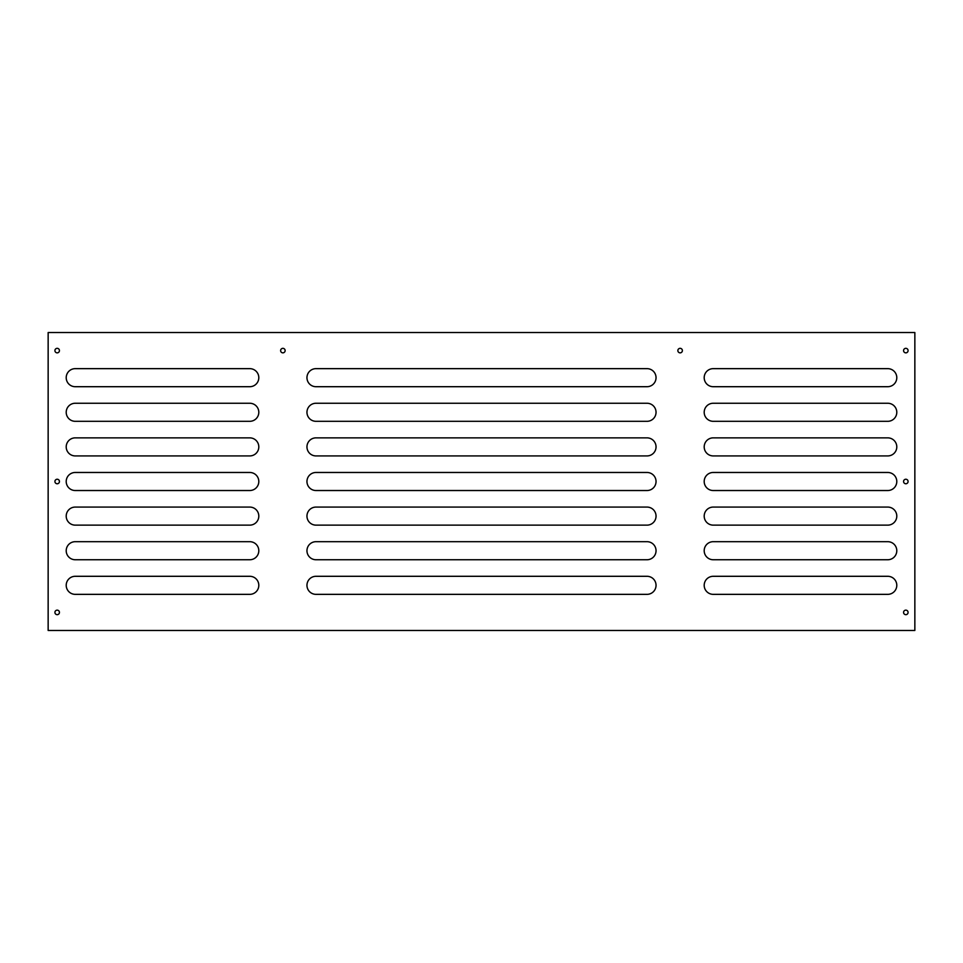 <?xml version="1.0" encoding="UTF-8"?>
<svg xmlns="http://www.w3.org/2000/svg" width="963" height="963" viewBox="0 0 963 963"><rect width="100%" height="100%" fill="white"/><g stroke="black" fill="none" stroke-linecap="round" stroke-linejoin="round"><path stroke-width="1.44" d="M713.222 541.688L887.766 541.688A9.028 9.028 0 0 1 896.794 550.716A9.028 9.028 0 0 1 887.766 559.744L713.222 559.744A9.028 9.028 0 0 1 704.194 550.716A9.028 9.028 0 0 1 713.222 541.688M315.984 541.688L647.016 541.688A9.028 9.028 0 0 1 656.044 550.716A9.028 9.028 0 0 1 647.016 559.744L315.984 559.744A9.028 9.028 0 0 1 306.956 550.716A9.028 9.028 0 0 1 315.984 541.688M713.222 421.313L887.766 421.313A9.028 9.028 0 0 0 896.794 412.284A9.028 9.028 0 0 0 887.766 403.256L713.222 403.256A9.028 9.028 0 0 0 704.194 412.284A9.028 9.028 0 0 0 713.222 421.313M75.234 472.472L249.778 472.472A9.028 9.028 0 0 1 258.806 481.5A9.028 9.028 0 0 1 249.778 490.528L75.234 490.528A9.028 9.028 0 0 1 66.206 481.5A9.028 9.028 0 0 1 75.234 472.472M75.234 403.256L249.778 403.256A9.028 9.028 0 0 1 258.806 412.284A9.028 9.028 0 0 1 249.778 421.313L75.234 421.313A9.028 9.028 0 0 1 66.206 412.284A9.028 9.028 0 0 1 75.234 403.256M75.234 559.744L249.778 559.744A9.028 9.028 0 0 0 258.806 550.716A9.028 9.028 0 0 0 249.778 541.688L75.234 541.688A9.028 9.028 0 0 0 66.206 550.716A9.028 9.028 0 0 0 75.234 559.744M713.222 386.705L887.766 386.705A9.028 9.028 0 0 0 896.794 377.677A9.028 9.028 0 0 0 887.766 368.648L713.222 368.648A9.028 9.028 0 0 0 704.194 377.677A9.028 9.028 0 0 0 713.222 386.705M713.222 576.295L887.766 576.295A9.028 9.028 0 0 1 896.794 585.323A9.028 9.028 0 0 1 887.766 594.352L713.222 594.352A9.028 9.028 0 0 1 704.194 585.323A9.028 9.028 0 0 1 713.222 576.295M48.15 332.536L914.85 332.536L914.85 630.464L48.15 630.464L48.15 332.536M315.984 576.295L647.016 576.295A9.028 9.028 0 0 1 656.044 585.323A9.028 9.028 0 0 1 647.016 594.352L315.984 594.352A9.028 9.028 0 0 1 306.956 585.323A9.028 9.028 0 0 1 315.984 576.295M75.234 455.92L249.778 455.92A9.028 9.028 0 0 0 258.806 446.892A9.028 9.028 0 0 0 249.778 437.864L75.234 437.864A9.028 9.028 0 0 0 66.206 446.892A9.028 9.028 0 0 0 75.234 455.92M713.222 507.08L887.766 507.08A9.028 9.028 0 0 1 896.794 516.108A9.028 9.028 0 0 1 887.766 525.136L713.222 525.136A9.028 9.028 0 0 1 704.194 516.108A9.028 9.028 0 0 1 713.222 507.08M75.234 594.352L249.778 594.352A9.028 9.028 0 0 0 258.806 585.323A9.028 9.028 0 0 0 249.778 576.295L75.234 576.295A9.028 9.028 0 0 0 66.206 585.323A9.028 9.028 0 0 0 75.234 594.352M315.984 368.648L647.016 368.648A9.028 9.028 0 0 1 656.044 377.677A9.028 9.028 0 0 1 647.016 386.705L315.984 386.705A9.028 9.028 0 0 1 306.956 377.677A9.028 9.028 0 0 1 315.984 368.648M75.234 386.705L249.778 386.705A9.028 9.028 0 0 0 258.806 377.677A9.028 9.028 0 0 0 249.778 368.648L75.234 368.648A9.028 9.028 0 0 0 66.206 377.677A9.028 9.028 0 0 0 75.234 386.705M315.984 437.864L647.016 437.864A9.028 9.028 0 0 1 656.044 446.892A9.028 9.028 0 0 1 647.016 455.92L315.984 455.92A9.028 9.028 0 0 1 306.956 446.892A9.028 9.028 0 0 1 315.984 437.864M315.984 472.472L647.016 472.472A9.028 9.028 0 0 1 656.044 481.5A9.028 9.028 0 0 1 647.016 490.528L315.984 490.528A9.028 9.028 0 0 1 306.956 481.5A9.028 9.028 0 0 1 315.984 472.472M75.234 507.08L249.778 507.08A9.028 9.028 0 0 1 258.806 516.108A9.028 9.028 0 0 1 249.778 525.136L75.234 525.136A9.028 9.028 0 0 1 66.206 516.108A9.028 9.028 0 0 1 75.234 507.08M713.222 490.528L887.766 490.528A9.028 9.028 0 0 0 896.794 481.5A9.028 9.028 0 0 0 887.766 472.472L713.222 472.472A9.028 9.028 0 0 0 704.194 481.5A9.028 9.028 0 0 0 713.222 490.528M713.222 455.92L887.766 455.92A9.028 9.028 0 0 0 896.794 446.892A9.028 9.028 0 0 0 887.766 437.864L713.222 437.864A9.028 9.028 0 0 0 704.194 446.892A9.028 9.028 0 0 0 713.222 455.92M315.984 507.08L647.016 507.08A9.028 9.028 0 0 1 656.044 516.108A9.028 9.028 0 0 1 647.016 525.136L315.984 525.136A9.028 9.028 0 0 1 306.956 516.108A9.028 9.028 0 0 1 315.984 507.08M315.984 403.256L647.016 403.256A9.028 9.028 0 0 1 656.044 412.284A9.028 9.028 0 0 1 647.016 421.313L315.984 421.313A9.028 9.028 0 0 1 306.956 412.284A9.028 9.028 0 0 1 315.984 403.256M682.382 350.592A2.251 2.251 0 0 0 678.987 348.642A2.251 2.251 0 0 0 678.987 352.542A2.251 2.251 0 0 0 682.382 350.592M908.085 350.592A2.251 2.251 0 0 0 904.69 348.642A2.251 2.251 0 0 0 904.69 352.542A2.251 2.251 0 0 0 908.085 350.592M908.085 481.5A2.251 2.251 0 0 0 904.69 479.55A2.251 2.251 0 0 0 904.69 483.45A2.251 2.251 0 0 0 908.085 481.5M908.085 612.408A2.251 2.251 0 0 0 904.69 610.458A2.251 2.251 0 0 0 904.69 614.358A2.251 2.251 0 0 0 908.085 612.408M285.132 350.592A2.251 2.251 0 0 0 281.75 348.642A2.251 2.251 0 0 0 281.75 352.542A2.251 2.251 0 0 0 285.132 350.592M59.441 350.592A2.251 2.251 0 0 0 56.047 348.642A2.251 2.251 0 0 0 56.047 352.542A2.251 2.251 0 0 0 59.441 350.592M59.441 481.5A2.251 2.251 0 0 0 56.047 479.55A2.251 2.251 0 0 0 56.047 483.45A2.251 2.251 0 0 0 59.441 481.5M59.441 612.408A2.251 2.251 0 0 0 56.047 610.458A2.251 2.251 0 0 0 56.047 614.358A2.251 2.251 0 0 0 59.441 612.408"/></g></svg>
